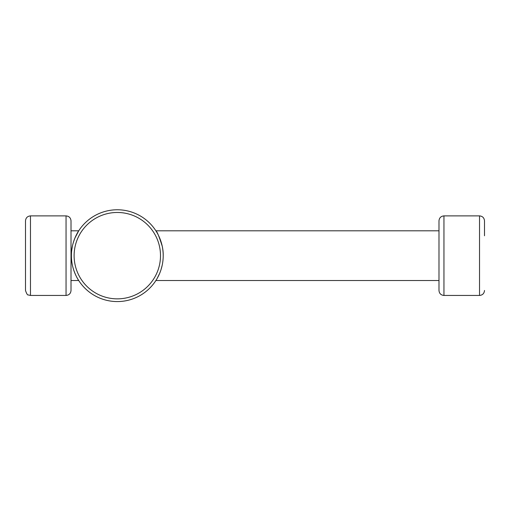 <?xml version="1.0" encoding="UTF-8"?>
<svg xmlns="http://www.w3.org/2000/svg" width="510" height="510" viewBox="0 0 510 510"><rect width="100%" height="100%" fill="white"/><g stroke="black" fill="none" stroke-linecap="round" stroke-linejoin="round"><path stroke-width="0.76" d="M78.4 280.022L78.718 280.532C78.674 280.634 71.126 269.299 71.406 255.746C71.088 242.078 78.674 230.705 78.718 230.807L74.9 238.1M72.356 246.368L71.668 250.735M78.718 230.807L71.017 230.807M30.472 215.889L66.045 215.889C69.067 216.183 70.724 217.84 71.017 220.862L71.017 290.477C70.724 293.492 69.067 295.15 66.045 295.449L30.472 295.449L28.286 294.939C27.553 295.284 26.628 293.792 25.5 290.477L25.5 220.862C25.793 217.84 27.451 216.183 30.472 215.889L30.472 295.449M117.306 209.769A45.9 45.9 0 0 1 157.054 278.619A45.9 45.9 0 0 1 77.552 278.619A45.9 45.9 0 0 1 117.306 209.769M117.306 212.472A43.197 43.197 0 0 1 154.715 277.262A43.197 43.197 0 0 1 79.898 277.262A43.197 43.197 0 0 1 117.306 212.472M162.218 246.196C159.139 236.506 157.029 231.374 155.888 230.807C155.926 230.692 163.487 242.046 163.206 255.599M156.213 280.022L155.888 280.532L438.982 280.532M155.952 280.43L156.2 280.035M157.176 278.403L159.675 273.315M161.045 269.573L162.206 265.194M484.5 235.779L484.5 220.862C484.207 217.84 482.549 216.183 479.527 215.889L443.955 215.889L443.955 295.449C440.933 295.15 439.276 293.492 438.982 290.477L438.982 220.862C439.276 217.84 440.933 216.183 443.955 215.889M438.982 230.807L155.888 230.807M66.045 215.889L66.045 295.449M479.527 215.889L479.527 295.449C482.549 295.15 484.207 293.492 484.5 290.477M78.718 280.532L71.017 280.532M479.527 295.449L443.955 295.449"/></g></svg>
